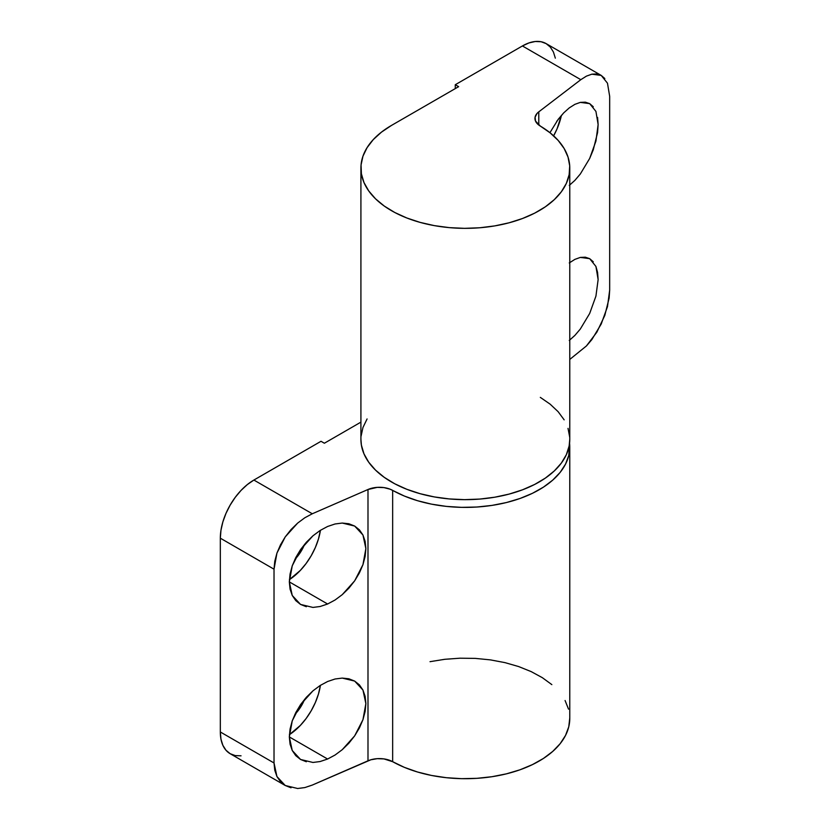 <?xml version="1.0" encoding="UTF-8"?>
<svg xmlns="http://www.w3.org/2000/svg" width="830" height="830" viewBox="0 0 830 830"><rect width="100%" height="100%" fill="white"/><g stroke="black" fill="none" stroke-linecap="round" stroke-linejoin="round"><path stroke-width="1.25" d="M304.662 699.234A28.479 16.444 -60 0 1 294.878 714.423L301.695 705.313L304.662 699.234M289.4 734.664A47.466 27.411 120 0 0 320.421 685.321L318.461 694.025L315.358 702.512L311.188 710.791L306.104 718.552L300.294 725.482L289.4 734.664M327.601 759.025L289.328 736.936L290.064 729.051L292.243 720.834L295.781 712.597L300.543 704.649L306.343 697.304L312.952 690.84L320.131 685.507L327.601 681.513L335.061 679.002L342.24 678.089L354.649 681.077L362.949 690.041L365.864 703.601L362.949 719.703L354.649 735.888L342.24 749.698L335.061 755.03L327.601 759.025L320.131 761.535L312.952 762.459L300.543 759.46L295.781 755.663L292.243 750.496L290.064 744.178L289.328 736.936L327.601 759.025M306.343 761.753L300.543 759.46L292.243 750.496L289.328 736.936L292.243 720.834L300.543 704.649L312.952 690.84L320.131 685.507L327.601 681.513L335.061 679.002L342.24 678.089L348.859 678.784L354.649 681.077L359.411 684.885L362.949 690.041L365.127 696.36L365.864 703.601L365.127 711.486L362.949 719.703L359.411 727.941L354.649 735.888L348.859 743.234L342.24 749.698L335.061 755.03M304.662 544.2A28.479 16.444 -60 0 1 294.878 559.389L301.695 550.28L304.662 544.2M289.4 579.63A47.466 27.411 120 0 0 320.421 530.297L318.461 538.992L315.358 547.478L311.188 555.768L306.104 563.518L300.294 570.449L289.4 579.63M327.601 604.001L289.328 581.903L290.064 574.028L292.243 565.801L295.781 557.563L300.543 549.616L306.343 542.27L312.952 535.807L320.131 530.474L327.601 526.479L335.061 523.979L342.24 523.056L354.649 526.044L362.949 535.008L365.864 548.578L362.949 564.67L354.649 580.865L342.24 594.664L335.061 599.997L327.601 604.001L320.131 606.502L312.952 607.425L300.543 604.427L295.781 600.63L292.243 595.463L290.064 589.144L289.328 581.903L327.601 604.001M306.343 606.72L300.543 604.427L292.243 595.463L289.328 581.903L292.243 565.801L300.543 549.616L312.952 535.807L320.131 530.474L327.601 526.479L335.061 523.979L342.24 523.056L348.859 523.751L354.649 526.044L359.411 529.851L362.949 535.008L365.127 541.336L365.864 548.578L365.127 556.453L362.949 564.67L359.411 572.918L354.649 580.865L348.859 588.211L342.24 594.664L335.061 599.997M241.042 755.819L235.243 755.591L230.159 753.702L225.978 750.237L222.876 745.33L220.967 739.167L220.324 731.977L220.324 538.182L220.324 731.977L274.025 762.978L274.025 569.193L220.324 538.182L220.967 530.256L222.876 521.883L225.978 513.386L230.159 505.107L235.243 497.346L241.042 490.416L247.34 484.575L253.887 480.051L321.013 441.29L324.374 443.23L360.915 422.128L324.374 443.23L321.013 441.29L253.887 480.051L312.288 513.77L367.991 489.503L377.245 487.366L383.927 487.604L390.038 489.171L404.397 496.06L417.449 500.687L431.538 504.152L446.353 506.393L461.573 507.358L476.877 507.026L491.941 505.408L506.425 502.544L520.026 498.477L532.445 493.311L543.432 487.148L552.728 480.124L560.157 472.384L565.541 464.105L568.768 455.463L569.567 443.23M312.288 785.076L304.828 787.577L297.648 788.5L285.23 785.502L276.94 776.548L280.478 781.704L285.23 785.502L230.159 753.702A47.466 27.411 120 0 1 220.324 731.977L274.025 762.978L274.761 770.219L276.94 776.548L274.025 762.978L274.025 569.193L276.94 553.091L285.23 536.906L297.648 523.097L304.828 517.764L297.648 523.097L291.029 529.561L285.23 536.906L280.478 544.854L276.94 553.091L274.761 561.308L274.025 569.193L220.324 538.182A47.466 27.411 120 0 1 253.887 480.051L312.288 513.77L304.828 517.764L312.288 513.77L367.991 489.503L367.991 760.809L312.288 785.076L370.844 759.782L377.245 758.672L383.927 758.911L392.652 761.691A104.435 60.289 0 0 0 506.051 773.934A104.435 60.289 0 0 0 569.774 718.407L569.774 447.111A104.435 60.289 180 0 1 506.051 502.627A104.435 60.289 180 0 1 392.652 490.385L392.652 761.691A18.986 10.966 0 0 0 367.991 760.809L367.991 489.503A18.986 10.966 180 0 1 392.652 490.385L392.652 761.691L404.397 767.366L417.449 771.983L431.538 775.459L446.353 777.7L461.573 778.665L476.877 778.333L491.941 776.714L506.425 773.84L520.026 769.784L532.445 764.606L543.432 758.444L552.728 751.42L560.157 743.69L565.541 735.411L568.768 726.769L569.774 717.95M569.556 443.23A104.435 60.289 180 0 1 569.774 447.111M285.23 785.502L291.029 787.795M568.529 709.131L565.074 700.52M551.846 684.626L542.353 677.685L531.21 671.626L518.646 666.563L504.941 662.62L490.385 659.881L475.289 658.387L459.976 658.2L444.776 659.3L430.023 661.676M320.131 606.502L312.952 607.425M556.723 121.346L563.632 112.953L569.266 107.9L574.9 104.331L580.315 102.391L585.306 102.163L589.674 103.626L593.263 106.759M609.677 96.353L609.677 290.137L609.677 96.353L607.477 83.197L601.221 75.416L596.853 73.943L591.863 74.181L586.447 76.121L580.813 79.68L538.784 111.843L538.784 125.05L538.784 111.843L537.01 113.492L535.091 117.186L535.495 121.045L540.32 126.077A104.435 60.289 180 0 1 569.774 168.054A104.435 60.289 180 0 1 465.35 228.343A104.435 60.289 180 0 1 360.915 168.054A104.435 60.289 180 0 1 391.501 125.413L458.637 86.662L455.276 84.722L522.412 45.961L528.959 42.932L535.257 41.5L541.056 41.728L546.14 43.617L550.321 47.082L553.413 51.989L555.332 58.152M455.276 88.603L455.276 84.722L455.276 88.603M360.915 168.054L360.915 439.35A104.435 60.289 -0 0 0 465.35 499.65A104.435 60.289 -0 0 0 569.774 439.35L569.774 168.054M540.32 126.077A18.986 10.966 180 0 1 534.956 118.451A18.986 10.966 180 0 1 538.784 111.843L580.813 79.68L586.447 76.121L591.863 74.181L601.221 75.416L546.14 43.617A47.466 27.411 120 0 0 522.412 45.961L580.813 79.68L522.412 45.961L455.276 84.722L458.637 86.662L391.501 125.413L381.499 132.115L373.293 139.575L367.078 147.657L362.959 156.175L361.06 164.952L361.392 173.792L363.965 182.507L368.717 190.91L375.544 198.827L384.3 206.079L394.81 212.511L406.835 217.989L420.105 222.388L434.36 225.625L449.279 227.628L464.541 228.343L479.823 227.762L494.794 225.895L509.132 222.782L522.527 218.498L534.696 213.134L545.372 206.794L554.326 199.615L561.36 191.761L566.34 183.399L569.141 174.705L569.712 165.876L568.031 157.088L564.151 148.529L558.144 140.394L550.145 132.862L540.32 126.077M604.811 78.539L601.221 75.416M569.774 359.432L586.447 345.934L596.853 332.187L604.811 315.4L609.127 298.126L609.677 290.137L607.477 306.654L601.221 324.011L591.863 339.584L586.447 345.934L569.774 359.432M597.579 117.424L598.129 124.562L597.579 132.551L593.263 149.825L589.674 158.447L580.315 174.01L574.9 180.359L569.266 185.412L574.9 180.359L580.315 174.01L589.674 158.447L595.93 141.079L598.129 124.562L595.93 111.417L589.674 103.626L580.315 102.391L574.9 104.331L569.266 107.9L563.632 112.953L558.216 119.302L549.927 132.686M595.93 266.451L598.129 279.596L597.579 272.458L595.93 266.451L589.674 258.659L580.315 257.425L574.9 259.365L569.266 262.934L574.9 259.365L580.315 257.425L585.306 257.186L589.674 258.659L593.263 261.792M598.129 279.596L595.93 296.113L589.674 313.47L580.315 329.043L574.9 335.393L569.266 340.445L574.9 335.393L580.315 329.043L589.674 313.47L595.93 296.113L598.129 279.596M540.32 397.383L550.145 404.169L558.144 411.701L564.151 419.835M568.031 428.384L569.712 437.182M569.774 439.236L569.141 446.011L566.34 454.705L561.36 463.067L554.326 470.921L545.372 478.09L534.696 484.43L522.527 489.804L509.132 494.089L494.794 497.201L479.823 499.069L464.541 499.65L449.279 498.934L434.36 496.931L420.105 493.694L406.835 489.295L394.81 483.817L384.3 477.375L375.544 470.122L368.717 462.217L363.965 453.813L361.392 445.088L360.915 439.205M361.06 436.248L362.959 427.481L367.078 418.963M553.62 135.829A47.466 27.411 120 0 0 561.422 115.36L557.034 128.899L553.62 135.829"/></g></svg>
